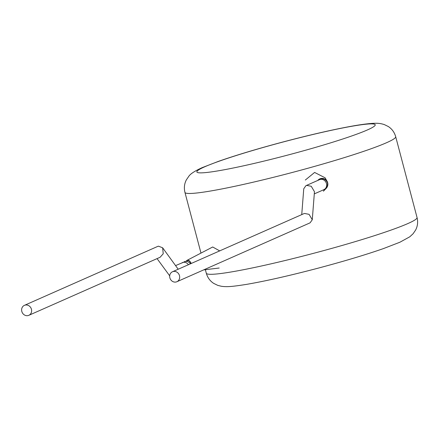 <?xml version="1.0" encoding="UTF-8"?>
<svg xmlns="http://www.w3.org/2000/svg" width="439" height="439" viewBox="0 0 439 439"><rect width="100%" height="100%" fill="white"/><g stroke="black" fill="none" stroke-linecap="round" stroke-linejoin="round"><path stroke-width="0.66" d="M183.058 262.374A5.449 4.917 -113.9 0 0 182.24 262.643A5.449 4.917 -113.9 0 1 183.058 262.374A5.449 4.917 -113.9 0 1 188.43 264.712A5.449 4.917 -113.9 0 0 183.058 262.374M24.419 305.346L157.628 246.449L158.457 246.169L162.633 247.783L163.237 253.747L160.103 257.27L28.826 315.317A5.449 4.917 -113.9 0 0 31.295 308.787A5.449 4.917 -113.9 0 0 25.232 305.078A5.449 4.917 -113.9 0 0 24.419 305.346A5.449 4.917 -113.9 0 0 21.95 311.877A5.449 4.917 -113.9 0 0 28.008 315.586A5.449 4.917 -113.9 0 0 28.826 315.317M178.207 269.233L162.633 247.783M191.031 263.559A5.449 2.645 -107.2 0 0 187.469 260.612L175.666 265.551M191.223 263.477A5.866 2.853 -107.2 0 0 187.113 260.311A5.866 2.853 -107.2 0 0 186.449 260.936M219.78 250.938L212.701 246.992L187.113 260.311M323.038 190.027A5.866 5.756 97.3 0 0 327.088 181.28A5.866 5.756 97.3 0 0 317.721 180.462M327.088 181.28L325.101 177.795L314.615 172.45L305.308 180.045M172.472 271.763A5.449 4.917 -113.9 0 0 170.008 278.293A5.449 4.917 -113.9 0 0 176.066 282.003A5.449 4.917 -113.9 0 0 176.884 281.734A5.449 4.917 -113.9 0 0 179.348 275.204A5.449 4.917 -113.9 0 0 173.29 271.494A5.449 4.917 -113.9 0 0 172.472 271.763L303.75 213.722L304.551 213.458L309.072 214.336L312.272 219.752L314.461 191.706L311.262 186.284L306.74 185.406L305.939 185.67L303.755 188.748L301.741 214.611M319.477 179.683L319.466 179.688A5.449 4.917 -113.9 0 1 320.283 179.419A5.449 4.917 -113.9 0 1 326.484 183.579A5.449 4.917 -113.9 0 1 323.872 189.659L325.486 188.726C324.865 189.132 328.021 187.799 327.499 182.909C325.551 178.41 322.127 178.794 322.797 178.838A5.449 5.345 97.3 0 0 318.78 179.995M312.272 219.752L310.088 222.836L176.884 281.734M190.411 263.834A5.449 4.917 -113.9 0 0 185.038 261.496A5.449 4.917 -113.9 0 0 184.226 261.77M407.908 223.544A108.993 8.171 -14.8 0 0 417.05 217.53C418.115 221.947 417.654 226.101 415.667 229.976L413.099 233.746L409.757 236.819L399.885 242.235L383.412 248.6C365.457 254.856 343.545 261.414 317.682 268.278C289.241 275.752 265.419 281.136 246.224 284.428C232.324 286.601 226.936 287.106 221.261 286.25L217.793 285.377L213.683 283.38C210.023 280.987 207.559 277.596 206.297 273.212A108.993 8.171 -14.8 0 0 290.722 259.153A108.993 8.171 -14.8 0 0 407.908 223.544M367.476 129.906A92.223 6.914 -14.8 0 0 322.413 132.293A92.223 6.914 -14.8 0 0 204.612 166.842A92.223 6.914 -14.8 0 0 249.681 164.455A92.223 6.914 -14.8 0 0 367.476 129.906M417.05 217.53L395.693 136.699A108.993 8.171 165.2 0 1 386.556 142.713A108.993 8.171 165.2 0 1 269.365 178.322A108.993 8.171 165.2 0 1 184.94 192.381L200.98 253.089M169.695 275.835L157.063 258.615M395.693 136.699C394.436 132.326 391.983 128.945 388.345 126.553L384.246 124.55C379.768 123.26 376.442 122.113 355.766 125.477C336.444 128.797 312.469 134.219 283.841 141.753C258.028 148.612 236.193 155.159 218.337 161.393L202.105 167.671C194.949 170.936 190.542 173.767 188.896 176.16L186.323 179.935C184.336 183.809 183.875 187.963 184.94 192.381M319.466 179.688L305.939 185.67M323.872 189.659L314.286 193.895M326.177 188.369L323.406 191.206M206.297 273.212L205.364 269.689M203.647 269.897L219.193 268.02"/></g></svg>
